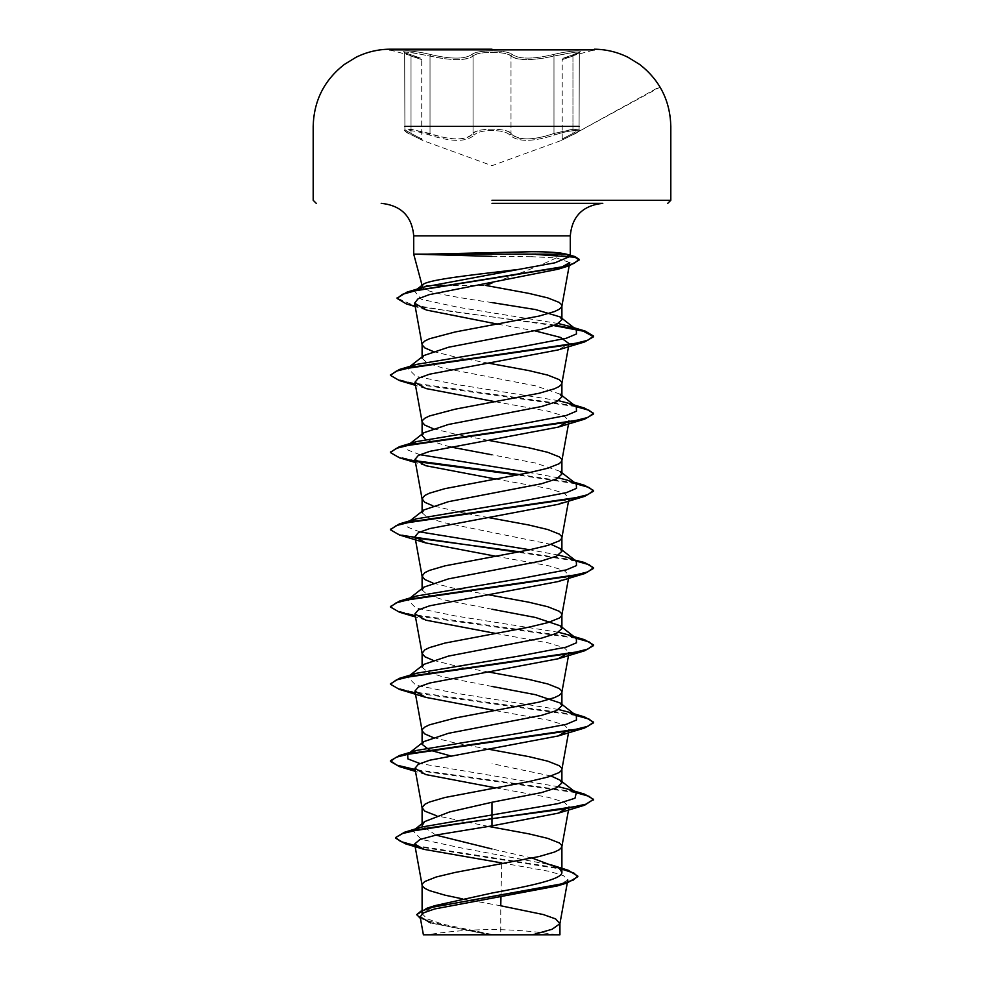 <?xml version="1.0" encoding="UTF-8"?>
<svg xmlns="http://www.w3.org/2000/svg" width="984" height="984" viewBox="0 0 984 984"><rect width="100%" height="100%" fill="white"/><g stroke="black" fill="none" stroke-linecap="round" stroke-linejoin="round"><path stroke-width="0.74" stroke-dasharray="4.92 3.69" d="M389.59 49.2L389.59 49.876L594.41 49.876L563.18 58.265L573.512 54.575A1.525 1.021 -108.1 0 1 573.611 54.563C590.105 49.741 573.118 49.741 553.254 54.55L553.98 56.026L573.291 52.509L579.059 52.964L572.946 56.026C558.814 60.762 558.814 60.762 572.946 56.026C558.814 60.762 558.814 60.762 572.946 56.026L579.059 52.964L571.114 52.73L544.213 58.019C527.03 60.627 515.96 59.962 511.003 56.026C518.273 60.75 532.59 60.75 553.98 56.026L553.254 54.55C532.885 59.274 519.269 59.274 512.381 54.55A1.525 1.439 -44.2 0 0 511.003 56.026C507.83 51.205 476.207 51.205 473.046 56.026C475.789 53.689 482.123 52.459 492.025 52.361C501.914 52.459 508.236 53.677 511.003 56.026A1.525 1.439 -44.2 0 1 512.381 54.55C509.417 52.201 502.627 50.983 492 50.885C481.385 50.996 474.596 52.214 471.656 54.563C464.756 59.286 451.127 59.286 430.746 54.563C451.139 59.286 464.78 59.286 471.656 54.563C474.608 52.214 481.385 50.996 492 50.885C502.627 50.983 509.429 52.201 512.381 54.55C519.281 59.274 532.91 59.274 553.254 54.55C573.155 49.729 590.092 49.741 573.611 54.563C560.105 59.286 560.105 59.286 573.611 54.563C560.105 59.286 560.105 59.286 573.611 54.563A1.525 1.021 71.9 0 0 573.512 54.575L579.33 52.226L579.072 129.839L573.278 129.298L553.98 133.467C532.652 140.663 518.322 140.663 511.003 133.467C515.837 139.457 526.907 140.478 544.213 136.518L553.98 133.467L554.804 134.906C532.369 142.114 517.313 142.114 509.626 134.906C507.104 132.139 501.225 130.688 492 130.54C482.787 130.7 476.92 132.151 474.411 134.919C476.92 132.151 482.787 130.7 492 130.54C501.225 130.688 507.104 132.139 509.626 134.906C517.375 142.114 532.43 142.114 554.804 134.906C571.778 129.187 586.513 129.199 572.393 134.919C586.525 129.199 571.729 129.199 554.804 134.906L553.98 133.467L571.052 129.568L579.059 129.839L572.946 133.48L579.059 129.839C580.228 130.515 578.051 132.188 572.528 134.87A1.525 0.996 65.7 0 0 572.946 133.48C558.851 140.687 558.851 140.687 572.946 133.48C558.851 140.687 558.851 140.687 572.946 133.48L572.946 56.026A1.525 1.021 -108.1 0 1 573.512 54.575L563.18 58.265L562.221 59.68L562.221 139.052L561.446 140.38L572.528 134.87A1.525 0.996 -114.3 0 0 572.946 133.48L572.946 56.026A1.525 1.021 71.9 0 1 573.512 54.575L579.33 52.226L579.072 129.839C580.474 130.257 578.297 131.942 572.528 134.87L659.797 86.678M389.59 49.876L420.758 58.241L410.451 54.575A1.525 1.021 -71.9 0 0 410.353 54.55C393.871 49.729 410.894 49.741 430.746 54.563C410.857 49.741 393.883 49.741 410.353 54.55C423.833 59.274 423.833 59.274 410.353 54.55C423.833 59.274 423.833 59.274 410.353 54.55A1.525 1.021 108.1 0 1 411.029 56.026L404.928 52.964L410.685 52.509L430.02 56.026C451.41 60.762 465.752 60.762 473.046 56.026C468.113 59.975 457.043 60.639 439.823 58.044L412.886 52.73L404.916 52.964L411.029 56.026C425.125 60.75 425.125 60.75 411.029 56.026C425.125 60.75 425.125 60.75 411.029 56.026A1.525 1.021 -71.9 0 0 410.451 54.575L420.758 58.241L421.718 59.655L421.718 139.027L422.493 140.355L411.447 134.857A1.525 0.996 -65.7 0 0 411.57 134.906C397.45 129.187 412.271 129.199 429.196 134.919C451.656 142.139 466.724 142.139 474.411 134.919C466.662 142.139 451.594 142.139 429.196 134.919C412.234 129.199 397.462 129.199 411.57 134.906C426.257 142.114 426.257 142.114 411.57 134.906C426.257 142.114 426.257 142.114 411.57 134.906A1.525 0.996 114.3 0 1 411.447 134.857C405.679 131.942 403.502 130.269 404.916 129.839L411.029 133.467A1.525 0.996 -65.7 0 0 411.447 134.857A1.525 0.996 114.3 0 1 411.029 133.467L404.916 129.839L412.923 129.568L439.823 136.542C457.093 140.503 468.163 139.482 473.046 133.48C465.776 140.687 451.435 140.687 430.02 133.48L410.709 129.31L404.916 129.839C403.711 130.478 405.888 132.151 411.447 134.857L422.726 140.466L492 165.681L561.224 140.491L572.528 134.87A1.525 0.996 65.7 0 1 572.393 134.919C557.682 142.139 557.682 142.139 572.393 134.919C557.682 142.139 557.682 142.139 572.393 134.919A1.525 0.996 -114.3 0 0 572.528 134.87L660.079 87.158M511.003 133.467C508.285 130.712 501.963 129.261 492.025 129.113C482.074 129.261 475.752 130.712 473.046 133.48A1.525 1.414 35 0 0 474.411 134.919A1.525 1.414 35 0 1 473.046 133.48C476.059 127.772 507.916 127.76 511.003 133.467A1.525 1.414 144.9 0 1 509.626 134.906A1.525 1.414 144.9 0 0 511.003 133.467L511.003 56.026L511.003 133.467M552.737 934.8L492 934.8M428.52 253.798L535.899 253.798L531.581 256.713L556.403 257.87C539.515 265.914 518.051 274.327 492 283.084M428.114 254.45L535.899 254.45M492 203.331L602.798 203.331M492 256.357L531.581 256.713M492 302.58C452.665 296.873 418.065 291.166 422.333 285.422L440.635 285.422M444.793 285.422L485.629 285.422M462.271 898.835L500.758 905.784L500.758 934.394L491.569 934.394L442.406 924.074L427.376 918.921L422.099 913.755L434.854 905.661M532.246 858.097L492 848.971M551.114 776.032L492 763.645M551.114 544.398L442.591 522.369L427.425 517.547L422.099 512.713M560.13 471.348L535.554 463.07L492 454.805M560.117 394.129L535.567 385.863L442.554 367.942L427.425 363.121L422.099 358.287M435.863 835.096L422.099 825.613M488.421 826.4L436.724 815.822M488.544 749.205L455.198 743.006L432.911 737.434M492 686.438L442.591 676.795L427.462 671.949L422.099 667.14M488.544 671.998L455.198 665.787L432.886 660.215M492 609.231L442.554 599.576L427.413 594.754L422.099 589.92M488.544 594.791L455.198 588.58L432.886 583.008M488.544 517.572L466.453 513.587M464.411 513.193L432.911 505.801M450.032 446.896L425.396 439.294M488.544 440.365L455.198 434.153L432.898 428.594M488.544 363.157L455.198 356.946L432.886 351.374M501.729 862.919L549.662 871.418L563.512 875.699L567.817 880.004L557.436 885.908M416.749 915.268L430.881 923.017L487.166 934.308L456.896 934.8L500.758 934.394M501.705 863.915L500.967 896.867M414.67 829.746L412.972 830.84L421.275 839.364L460.979 847.888L551.347 864.948L560.277 869.032L561.901 872.328M414.928 845.502L561.901 868.552M420.451 918.502L448.114 926.436L491.569 934.394M415.051 846.166L561.901 869.204M428.458 922.266L486.317 934.124L491.373 934.369M487.166 934.308L486.317 934.124M556.403 257.87L569.748 262.556M497.695 324.154L534.952 330.858M568.506 346.749L569.059 343.662L558.248 349.898M495.456 401.755L548.494 411.312L564.164 416.097L569.01 420.869M495.456 478.974L548.494 488.519L564.164 493.304L569.059 498.076L558.211 504.312M495.456 556.181L548.469 565.738L564.152 570.511L569.059 575.283L558.174 581.532M495.456 633.389L548.457 642.946L564.152 647.718L569.059 652.503M495.456 710.608L548.482 720.153L564.115 724.937L569.059 729.71M495.456 787.815L548.482 797.372L564.115 802.144L569.047 806.917M558.604 786.745L419.873 763.523M558.604 709.525L456.022 693.277L415.814 685.147L407.72 677.029L409.565 675.873M558.592 632.318L456.035 616.07L415.826 607.94L407.708 599.822L409.565 598.666M558.604 555.111L529.749 549.773M419.873 531.901L407.856 527.252L407.929 522.442M558.568 477.892L529.749 472.566M419.873 454.682L407.856 450.032L407.942 445.223M558.592 400.685L456.022 384.437L415.814 376.306L407.72 368.188L409.565 367.032M558.457 323.552L458.446 307.352L421.201 299.247L414.559 291.153L415.174 290.71M574.939 791.788L415.15 769.513M574.939 714.581L411.201 691.543L396.183 687.705L390.439 683.868M574.939 637.374L411.177 614.323L396.171 610.486L390.439 606.648M574.939 560.167L519.589 551.803M415.58 537.965L397.388 533.697L390.451 529.441M574.939 482.947L519.589 474.596M415.58 460.746L397.388 456.49L390.439 452.234M574.939 405.74L411.189 382.702L396.171 378.865L390.439 375.015M555.111 325.138L452.209 311.633L412.579 304.88L397.155 298.127M574.951 256.553L535.899 253.798L531.938 251.72M576.071 792.673L415.273 770.177M576.071 715.466L415.273 692.97M576.071 638.259L415.273 615.763M576.071 561.04L517.547 552.196M576.071 483.833L517.547 474.977M416.404 461.545L415.273 461.336M576.071 406.626L415.273 384.129M553.943 325.606L415.125 306.098M430.02 133.48L429.196 134.919L430.02 133.48L430.02 56.026L430.746 54.563L430.02 56.026L430.02 133.48M411.029 133.467C425.088 140.663 425.088 140.663 411.029 133.467C425.088 140.663 425.088 140.663 411.029 133.467L411.029 56.026L411.029 133.467M471.656 54.563A1.525 1.439 -136 0 1 473.046 56.026A1.525 1.439 -136 0 0 471.656 54.563M404.916 126.407L579.072 126.407M473.046 133.48L473.046 56.026L473.046 133.48M553.98 133.467L553.98 56.026L553.98 133.467M556.649 934.8A406.367 406.367 0 0 0 427.351 934.8M422.099 286.258L422.099 285.422M569.059 420.881L568.506 423.956M569.059 498.076L568.506 501.163M568.85 576.489L568.727 577.153M567.608 557.448L584.582 562.516M567.596 480.229L573.893 482.135M407.929 676.857L409.061 675.971M407.929 599.65L409.061 598.764M407.72 445.395L410.107 443.526M407.72 368.188L410.107 366.306M414.559 291.153L417.204 289.087M426.392 310.046L415.211 306.577M425.764 388.508L415.494 385.347M425.752 465.715L415.494 462.566M425.752 620.129L415.494 616.98M425.728 774.556L415.494 771.407M415.346 828.971L412.972 830.84M560.277 869.032L559.355 868.294M404.916 129.839L404.658 52.214L404.916 129.839M594.41 49.2L594.41 49.876"/><path stroke-width="1.48" d="M594.41 49.876L389.59 49.876M492 49.2L389.59 49.2L492 49.2M492 934.8L552.737 934.8M428.52 254.13L531.938 251.72C548.531 251.732 559.982 252.531 566.292 254.13L413.711 254.13L492 256.357M492 203.331L602.798 203.331C582.872 205.435 572.036 216.271 570.289 235.84L413.711 235.84L570.289 235.84L570.289 254.13L569.625 256.566L566.292 254.13M492 283.084L485.629 285.422L528.802 293.367L547.781 297.906L559.232 302.445L561.593 304.72L561.593 306.983L559.232 309.259L554.57 311.534L539.084 316.073L455.198 331.965L429.43 338.779L424.768 341.054L422.407 343.318L422.136 344.855L424.768 347.869L432.886 351.374M440.635 285.422L444.793 285.422M422.099 286.258L423.12 284.474L417.204 289.087M422.333 285.422C423.268 281.018 455.949 276.762 492 272.58L518.863 269.382L554.988 262.802L569.625 256.566M422.099 344.462L422.099 358.287L423.883 355.519L448.458 347.254L541.421 329.332L556.575 324.511L561.901 319.689L560.13 316.922L535.542 309.566L492 302.58M561.901 868.552L568.223 870.274L577.805 876.092L573.291 880.102L560.388 884.112L427.019 908.195L434.854 905.661L492 893.041C529.355 886.117 562.774 879.265 561.901 872.328L559.355 868.294L532.246 858.097M462.271 898.835L444.916 895.157L429.43 890.606L424.768 888.343L422.407 886.067L422.407 883.804L424.768 881.529L436.219 876.99L455.198 872.439L539.084 856.547L554.57 852.009L559.232 849.733L561.593 847.47L561.593 845.194L559.232 842.919L547.781 838.38L528.802 833.842L488.421 826.4M436.724 815.822L424.768 811.124L422.099 807.729L422.099 825.613L424.657 821.591L449.639 811.935L492 802.255L541.458 792.6L556.587 787.778L561.901 782.956L560.13 780.189L551.114 776.032M422.099 807.729L424.768 804.322L429.43 802.046L444.916 797.507L528.802 781.604L547.781 777.065L559.232 772.526L561.593 770.251L561.593 767.987L559.232 765.712L547.781 761.173L528.802 756.622L488.544 749.205M450.032 755.737L429.479 750.042L422.099 744.347L423.907 741.579L448.47 733.301L541.409 715.393L556.563 710.571L561.901 705.737L560.13 702.97L535.542 694.704L492 686.438M432.911 737.434L424.768 733.916L422.136 730.903L422.407 729.378L424.768 727.102L429.43 724.839L455.198 718.025L539.084 702.121L554.57 697.582L559.232 695.319L561.593 693.043L561.593 690.768L559.232 688.505L547.781 683.954L528.802 679.415L488.544 671.998M432.886 660.215L424.768 656.709L422.099 653.302L422.099 667.14L423.883 664.36L448.433 656.107L541.434 638.173L556.587 633.352L561.901 628.53L560.117 625.763L535.579 617.497L492 609.231M422.099 653.302L424.768 649.895L429.43 647.62L444.916 643.081L528.802 627.189L547.781 622.638L559.232 618.1L561.593 615.836L561.593 613.561L559.232 611.285L547.781 606.747L528.802 602.208L488.544 594.791M432.886 583.008L424.768 579.502L422.099 576.095L422.099 589.92L423.87 587.153L448.446 578.887L541.434 560.966L556.575 556.144L561.901 551.323L560.13 548.555L551.114 544.398M422.099 576.095L424.768 572.688L429.43 570.413L444.916 565.874L528.802 549.97L547.781 545.431L559.232 540.893L561.593 538.617L561.593 536.354L559.232 534.078L547.781 529.54L528.802 525.001L488.544 517.572M432.911 505.801L424.768 502.283L422.099 498.876L422.099 512.713L423.907 509.946L448.458 501.68L541.409 483.759L556.501 478.95L561.901 474.103L560.13 471.348L576.28 483.993L567.596 480.229L558.568 477.892M422.099 498.876L424.768 495.469L429.43 493.205L444.916 488.654L528.802 472.763L547.781 468.224L559.232 463.685L561.593 461.41L561.593 459.134L559.232 456.871L547.781 452.32L528.802 447.781L488.544 440.365M425.396 439.294L422.099 435.506L423.883 432.726L448.433 424.473L541.446 406.54L556.587 401.718L561.901 396.896L560.117 394.129M432.898 428.594L424.768 425.076L422.136 422.062L422.407 420.537L424.768 418.262L429.43 415.986L455.198 409.184L539.084 393.28L554.57 388.742L559.232 386.466L561.593 384.203L561.593 381.927L559.232 379.652L547.781 375.113L528.802 370.574L488.544 363.157M492 848.971L435.863 835.096M466.453 513.587L464.411 513.193M492 454.805L450.032 446.896M561.901 869.204L573.77 872.968L577.805 876.732L567.128 882.956L557.436 885.908L434.547 908.982L423.526 912.894L420.143 916.842L430.881 923.017M567.817 880.004L559.896 923.705L552.159 929.253L532.59 934.8L559.933 934.8L423.403 934.8M559.896 923.705L555.653 918.921L543.254 914.542L500.758 905.784L500.967 896.867M492 802.255L492 825.871L436.552 834.949L419.947 839.487L414.658 844.014L424.104 849.376L501.729 862.919L501.705 863.915M560.13 780.189L576.28 792.846L574.988 798.233L557.965 803.633L421.398 827.089L414.67 829.746M395.629 837.532L402.739 833.46L423.231 828.737L584.582 805.219L593.586 799.365L585.849 804.186L563.832 809.008L492 818.663L404.547 832.243L395.629 837.532L400.623 841.517L414.928 845.502M427.019 908.195L416.749 914.628L420.451 918.502M395.629 838.171L405.408 843.78L415.051 846.166M567.128 882.956L432.788 907.186L420.832 911.233L416.749 914.628M561.864 306.245L569.761 262.568L558.039 269.222L429.184 294.671L417.979 298.902L414.596 303.17L426.392 310.046L497.695 324.154M534.952 330.858L560.523 337.426L569.059 343.65M415.273 384.129L399.393 380.55L390.402 375.347L396.208 371.165L412.972 366.995L584.607 341.94L558.248 349.898L429.688 374.166L418.36 378.213L414.941 382.259L425.764 388.508L495.456 401.755M569.01 420.869L558.272 427.105L429.725 451.373L418.36 455.42L414.928 459.466L425.752 465.715L495.456 478.974M517.547 552.196L399.418 534.976L390.414 529.761L396.22 525.591L412.96 521.422L584.582 496.379L558.223 504.325L429.737 528.58L418.36 532.639L414.941 536.686L425.752 542.922L495.456 556.181M415.273 615.763L399.406 612.183L390.414 606.968L396.22 602.798L412.985 598.629L584.594 573.586L558.174 581.556L429.701 605.8L418.409 609.846L414.941 613.893L425.752 620.141L495.456 633.389M561.864 692.293L569.059 652.503L558.236 658.739L429.688 683.019L418.36 687.053L414.941 691.1L425.74 697.349L495.456 710.608M561.864 769.513L569.059 729.71L558.26 735.946L429.75 760.214L418.36 764.273L414.941 768.319L425.728 774.556L495.456 787.815M561.864 846.72L569.059 806.917L558.26 813.153L492 825.871M576.28 792.846L567.596 789.07L558.604 786.745M419.873 763.523L407.856 758.885L407.72 754.236L416.404 750.472L520.45 733.043L566.243 724.335L576.513 719.981L576.28 715.626L567.608 711.862L558.604 709.525M409.565 675.873L416.392 673.265L520.413 655.836L566.231 647.128L576.513 642.773L576.292 638.419L567.62 634.655L558.592 632.318M409.565 598.666L416.38 596.058L520.401 578.629L566.218 569.921L576.501 565.566L576.292 561.212L567.608 557.448L558.604 555.111M529.749 549.773L419.873 531.901M407.929 522.442L416.404 518.839L520.438 501.422L566.243 492.701L576.513 488.347L576.28 483.993M529.749 472.566L419.873 454.682M407.942 445.223L416.404 441.619L520.438 424.202L566.243 415.494L576.513 411.14L576.28 406.786L567.608 403.022L558.592 400.685M409.565 367.032L416.392 364.424L520.413 346.995L566.218 338.287L576.501 333.933L576.292 329.578L568.358 326.085L558.457 323.552M415.174 290.71L424.116 286.984L518.863 269.382M593.586 799.365L584.582 794.149L574.939 791.788M415.15 769.513L396.798 765.134L390.414 760.755L399.406 755.54L571.015 730.497L587.78 726.327L593.598 722.158L584.607 716.942L574.939 714.581M390.439 683.868L399.393 678.333L571.04 653.29L587.792 649.108L593.598 644.938L584.607 639.723L574.939 637.374M390.439 606.648L399.406 601.126L571.052 576.071L587.792 571.901L593.586 567.719L584.582 562.516L574.939 560.167M519.589 551.803L415.58 537.965M390.451 529.441L399.418 523.906L571.028 498.863L587.78 494.694L593.586 490.512L584.582 485.309L574.939 482.947M519.589 474.596L415.58 460.746M390.439 452.234L399.406 446.699L571.015 421.656L587.78 417.487L593.598 413.305L584.607 408.102L574.939 405.74M390.439 375.015L399.393 369.492L571.04 344.437L587.792 340.267L593.598 336.085L585.037 331.018L555.111 325.138M397.155 298.127L406.896 292.162L559.625 267.55L573.979 263.454L579.145 259.346L574.951 256.553L566.489 254.179M593.586 800.004L589.108 796.339L576.071 792.673M415.273 770.177L399.418 766.61L390.414 761.395L396.208 757.225L412.948 753.055L584.594 728L593.598 722.797L589.121 719.132L576.071 715.466M415.273 692.97L399.393 689.39L390.402 684.188L396.208 680.018L412.96 675.836L584.607 650.793L593.598 645.578L589.108 641.912L576.071 638.259M584.594 573.586L593.586 568.371L589.108 564.705L576.071 561.04M584.582 496.379L593.586 491.164L589.121 487.498L576.071 483.833M517.547 474.977L416.404 461.545M415.273 461.336L399.406 457.769L390.414 452.554L396.208 448.384L412.948 444.202L584.607 419.159L593.598 413.957L589.121 410.291L576.071 406.626M584.607 341.94L593.598 336.737L583.254 331.165L553.943 325.606M415.125 306.098L406.269 303.859L397.13 298.447L402.333 294.351L417.241 290.255L569.453 265.68L579.145 259.985L575.025 257.218L535.899 254.45M579.072 126.407L404.916 126.407M492 200.281L670.805 200.281L492 200.281M594.41 49.2C606.242 49.36 617.472 52.066 628.075 57.33L639.858 64.587C659.883 80.331 670.202 100.934 670.805 126.407L670.805 200.281L667.755 203.331M422.099 285.422L413.711 254.13L413.711 235.84C411.964 216.271 401.128 205.435 381.202 203.331M561.901 319.689L561.901 305.852M561.901 872.328L561.901 846.326M561.901 782.956L561.901 769.119M561.901 705.737L561.901 691.912M561.901 628.53L561.901 614.692M561.901 551.323L561.901 537.485M561.901 474.103L561.901 460.278M561.901 396.896L561.901 383.059M422.099 913.755L422.099 884.936M422.099 744.347L422.099 730.509M422.099 435.506L422.099 421.669M420.143 916.842L423.391 934.8M559.933 934.8L559.933 923.299M421.398 827.089L404.547 832.243M551.347 864.948L568.223 870.274M577.805 876.092L577.805 876.732M405.408 843.78L424.104 849.376M414.596 303.17L422.136 344.855M568.506 346.749L561.864 383.452M414.941 382.259L422.136 422.062M568.506 423.956L561.864 460.672M414.941 459.466L422.136 499.269M568.506 501.163L561.864 537.879M414.941 536.686L422.136 576.476M569.059 575.296L568.85 576.489M568.727 577.153L561.864 615.086M414.941 613.893L422.136 653.696M414.941 691.1L422.136 730.903M414.941 768.319L422.136 808.11M414.658 844.014L422.136 885.329M567.596 789.07L584.582 794.149M416.404 750.472L399.406 755.54M567.608 711.862L584.607 716.942M416.392 673.265L399.393 678.333M567.62 634.655L584.607 639.723M416.38 596.058L399.406 601.126M416.404 518.839L399.418 523.906M573.893 482.135L584.582 485.309M416.404 441.619L399.406 446.699M567.608 403.022L584.607 408.102M416.392 364.424L399.393 369.492M568.358 326.085L585.037 331.018M424.116 286.984L406.896 292.162M407.72 754.236L423.895 741.555M576.28 715.626L560.13 702.97M409.061 675.971L423.883 664.36M576.292 638.419L560.117 625.763M409.061 598.764L423.87 587.153M576.292 561.212L560.13 548.555M407.708 522.602L423.895 509.933M410.107 443.526L423.883 432.726M576.28 406.786L560.117 394.117M410.107 366.306L423.883 355.519M576.292 329.578L560.13 316.922M558.039 269.222L569.453 265.68M415.211 306.577L406.269 303.859M415.494 385.347L399.393 380.55M558.26 427.105L584.607 419.159M415.494 462.566L399.406 457.769M425.74 542.922L399.418 534.976M415.494 616.98L399.406 612.183M558.236 658.751L584.607 650.793M425.74 697.349L399.393 689.39M558.26 735.946L584.594 728M415.494 771.407L399.418 766.61M558.26 813.165L584.582 805.219M390.414 761.395L390.414 760.755M593.598 722.797L593.598 722.158M390.402 684.188L390.402 683.548M593.598 645.578L593.598 644.938M390.414 606.968L390.414 606.328M593.586 568.371L593.586 567.719M390.414 529.761L390.414 529.121M593.586 491.164L593.586 490.512M390.414 452.554L390.414 451.914M593.598 413.957L593.598 413.305M390.402 375.347L390.402 374.695M593.598 336.737L593.598 336.085M397.13 298.447L397.13 297.808M579.145 259.985L579.145 259.346M389.59 49.2C377.758 49.36 366.528 52.066 355.925 57.33L344.142 64.587C324.117 80.331 313.798 100.934 313.195 126.407L313.195 200.281L316.245 203.331M424.645 821.591L415.346 828.971"/></g></svg>
